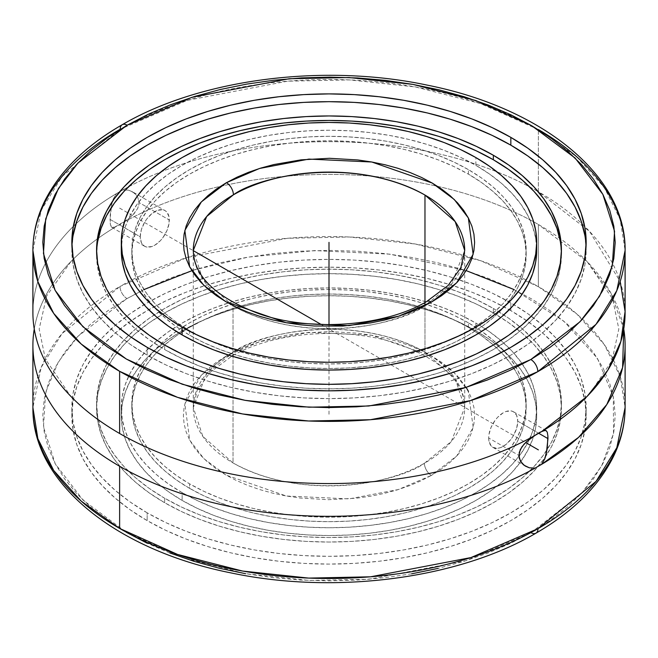 <?xml version="1.0" encoding="UTF-8"?>
<svg xmlns="http://www.w3.org/2000/svg" width="658" height="658" viewBox="0 0 658 658"><rect width="100%" height="100%" fill="white"/><g stroke="black" fill="none" stroke-linecap="round" stroke-linejoin="round"><path stroke-width="0.49" stroke-dasharray="3.29 2.47" d="M32.9 250.451L41.207 210.231L62.017 176.525L120.184 129.248A9.903 5.7 60.1 0 1 122.232 124.716M126.443 532.363L107.616 520.346L90.911 507.318L76.501 493.41L64.517 478.761L55.075 463.495L48.273 447.769L44.168 431.738L42.803 415.552L44.193 399.365L48.322 383.334L55.149 367.616L64.616 352.359L76.616 337.71L91.051 323.81L107.78 310.798L126.994 298.576A9.903 5.708 60.1 0 1 120.003 286.444L61.951 333.696L41.191 367.378L32.9 407.541A296.1 170.948 0 0 1 120.003 286.444A9.903 5.708 -119.9 0 0 126.994 298.576L147.82 287.719L170.397 278.087L194.497 269.78L219.895 262.871L246.339 257.434L273.572 253.519L301.348 251.167L329.387 250.394L357.417 251.208L385.185 253.61L412.401 257.566L438.82 263.044L464.178 269.986L488.244 278.334L510.772 287.998L531.557 298.897L550.384 310.913L567.089 323.933L581.499 337.842L593.483 352.499L602.925 367.756L609.727 383.482L613.832 399.513L615.197 415.7L613.807 431.887L609.678 447.917L602.851 463.635L593.384 478.892L581.384 493.541L566.949 507.441L550.22 520.462L531.006 532.676L466.234 560.624L369.171 579.229L309.359 580.471L245.524 573.677L182.611 557.614L126.624 532.462L83.064 500.138L55.231 463.791L43.469 426.894L45.665 392.316L58.381 361.851L78.031 336.205L126.624 298.79L144.012 289.545M535.949 533.177A9.903 5.708 60.1 0 1 531.006 532.676L510.18 543.541L487.603 553.172L463.503 561.48L438.105 568.38M233.031 305.855C305.189 346.001 400.245 324.394 424.591 306.069A9.903 5.692 60.2 0 1 426.639 301.537A9.903 5.692 -119.8 0 0 424.591 306.069A135.713 78.351 180 0 1 233.031 305.855A135.713 78.351 180 0 1 229.658 303.832A135.713 78.351 180 0 1 193.287 250.451L202.82 279.305L233.031 305.855L233.031 462.944L202.828 436.402L193.287 407.541L206.744 373.522L233.59 351.816A9.903 5.683 60.3 0 1 231.542 356.348A9.903 5.683 60.3 0 1 226.632 355.838L201.274 375.257L184.824 403.831L189.734 440.186L203.898 458.659L226.031 475.076L286.362 496.017L349.094 498.896L398.394 489.536L431.368 475.421A9.903 5.683 60.3 0 1 424.41 463.265C400.006 481.541 305.098 503.041 233.031 462.944L233.031 305.855M147.162 355.123L147.162 347.342L147.162 355.123L130.218 344.331L115.183 332.627L102.212 320.125L91.421 306.957L82.916 293.238L76.789 279.107L73.087 264.697L71.845 250.139A257.155 148.469 0 0 0 147.162 355.123A257.155 148.469 0 0 0 427.412 387.307A257.155 148.469 0 0 0 586.155 250.139L584.913 264.697L581.211 279.107L575.084 293.238L566.579 306.957L555.788 320.125L542.817 332.627L527.782 344.331L510.838 355.123L492.135 364.91L471.868 373.588L450.22 381.081L427.412 387.307L403.65 392.217L379.164 395.754L354.201 397.893L329 398.608L303.799 397.893L278.836 395.754L254.35 392.217L230.588 387.307L207.78 381.081L186.132 373.588L165.865 364.91L147.162 355.123M71.936 246.256A257.155 148.469 0 0 0 71.845 250.139L73.087 235.589M625.1 312.616A296.1 170.948 0 0 0 538.376 191.741L538.376 129.568L538.376 191.741L589.609 231.468L620.165 281.534M164.648 349.53L164.648 345.031L164.648 349.53L149.333 339.775L135.745 329.197L124.017 317.904L114.262 305.995L106.58 293.6L101.036 280.826L97.688 267.798L96.57 254.646A232.43 134.191 0 0 0 164.648 349.53A232.43 134.191 0 0 0 417.945 378.621A232.43 134.191 0 0 0 561.43 254.646L560.312 267.798L556.964 280.826L551.42 293.6L543.738 305.995L533.983 317.904L522.255 329.197L508.667 339.775L493.352 349.53L476.45 358.38L458.132 366.218L438.565 372.987L417.945 378.621L396.47 383.055L374.344 386.254L351.783 388.187L329 388.837L306.217 388.187L283.656 386.254L261.53 383.055L240.055 378.621L219.435 372.987L199.868 366.218L181.55 358.38L164.648 349.53M96.603 252.392A232.43 134.191 0 0 0 96.57 254.646L97.688 241.494M114.624 227.174L125.777 220.734L132.71 215.15L137.703 208.446L139.118 202.574L169.328 220.019A20.562 11.877 -60 0 1 160.346 240.713A20.562 11.877 -60 0 1 144.497 246.224A20.562 11.877 -60 0 1 140.244 236.806L110.034 219.369L110.338 224.246L111.696 227.281L114.624 227.174L119.624 224.904L122.865 222.651A296.1 170.948 180 0 1 220.455 186.321A296.1 170.948 180 0 1 437.545 186.321A296.1 170.948 180 0 1 538.376 224.493A296.1 170.948 180 0 1 560.608 238.862A296.1 170.948 180 0 1 623.735 328.992L611.233 293.674L587.158 261.645L538.376 224.493L538.376 286.658L538.376 224.493A296.1 170.948 0 0 0 122.865 222.651L128.672 218.637L133.928 213.883L137.703 208.446L138.756 205.526L139.118 202.574L137.695 197.055L136.05 194.71L132.373 191.725L165.068 210.601L162.863 209.787L157.616 210.305L151.949 213.579L146.701 219.114L144.497 222.478L141.347 229.741L140.244 236.806L141.347 242.596L144.497 246.224L146.701 247.038L151.949 246.52L154.786 245.204L160.346 240.713L162.863 237.711L166.877 230.761L169.048 223.457L169.048 216.901L166.877 212.106L165.068 210.601A20.562 11.877 -60 0 1 169.328 220.019L139.118 202.574L137.695 197.055L133.911 192.745L128.664 190.187L122.865 189.899L116.433 193.608L113.217 199.111L111.325 205.781L110.108 216.252L110.338 224.246L111.325 226.936L112.131 227.495L114.624 227.174M111.696 227.281L112.131 227.495M488.672 437.973A20.562 11.877 120 0 0 492.932 447.391A20.562 11.877 120 0 0 508.782 441.88A20.562 11.877 120 0 0 517.756 421.186L538.376 433.087L517.756 421.186L516.653 415.395L513.503 411.768L511.299 410.954L506.051 411.472L503.214 412.788L497.654 417.279L495.137 420.281L491.123 427.231L488.952 434.535L488.672 437.973L488.952 441.09L491.123 445.885L492.932 447.391L497.654 448.304L500.384 447.687L506.051 444.413L511.299 438.878L513.503 435.514L516.653 428.251L517.756 421.186A20.562 11.877 120 0 0 513.503 411.768A20.562 11.877 120 0 0 497.654 417.279A20.562 11.877 120 0 0 488.672 437.973L518.882 455.418L488.672 437.973M541.567 464.384L535.135 468.093M625.1 407.541A296.1 170.948 0 0 0 538.376 286.658L480.455 260.65L415.363 244.019L349.316 236.995L287.439 238.286L187.02 257.525L120.003 286.444A296.1 170.948 0 0 1 538.376 286.658L576.827 313.989L604.299 344.603L620.157 376.425L625.1 407.541M468.422 174.148L468.422 169.649A197.178 113.834 180 0 1 526.178 250.139A197.178 113.834 180 0 1 404.456 355.312A197.178 113.834 180 0 1 189.578 330.637L189.578 335.144A197.178 113.834 0 0 0 404.456 359.819A197.178 113.834 0 0 0 526.178 254.646A197.178 113.834 0 0 0 468.422 174.148A197.178 113.834 0 0 0 253.544 149.473A197.178 113.834 0 0 0 131.822 254.646A197.178 113.834 0 0 0 189.578 335.144L189.578 330.637L203.914 338.138L219.459 344.792L236.049 350.541L253.544 355.312L271.762 359.079L290.532 361.793L309.671 363.43L329 363.981L348.329 363.43L367.468 361.793L386.238 359.079L404.456 355.312L421.951 350.541L438.541 344.792L454.086 338.138L468.422 330.637L481.417 322.362L492.941 313.389L502.893 303.807L511.167 293.707L517.682 283.187L522.386 272.346L525.224 261.3L526.178 250.139L525.224 238.986L522.386 227.931L517.682 217.099L511.167 206.579L502.893 196.479L492.941 186.897L481.417 177.923L468.422 169.649L454.086 162.148L438.541 155.485L421.951 149.744L404.456 144.966L386.238 141.207L367.468 138.493L348.329 136.856L329 136.305L309.671 136.856L290.532 138.493L271.762 141.207L253.544 144.966L236.049 149.744L219.459 155.485L203.914 162.148L189.578 169.649L176.583 177.923L165.059 186.897L155.107 196.479L146.833 206.579L140.319 217.099L135.614 227.931L132.776 238.986L131.822 250.139L132.776 261.3L135.614 272.346L140.319 283.187L146.833 293.707L155.107 303.807L165.059 313.389L176.583 322.362L189.578 330.637A197.178 113.834 180 0 1 131.822 250.139A197.178 113.834 180 0 1 253.544 144.966A197.178 113.834 180 0 1 468.422 169.649L468.422 174.148L454.086 166.647L438.541 159.993L421.951 154.252L404.456 149.473L386.238 145.706L367.468 142.992L348.329 141.355L329 140.804L309.671 141.355L290.532 142.992L271.762 145.706L253.544 149.473L236.049 154.252L219.459 159.993L203.914 166.647L189.578 174.148L176.583 182.431L165.059 191.404L155.107 200.986L146.833 211.078L140.319 221.598L135.614 232.439L132.776 243.485L131.822 254.646L132.776 265.799L135.614 276.853L140.319 287.694L146.833 298.206L155.107 308.306L165.059 317.888L176.583 326.861L189.578 335.144L203.914 342.645L219.459 349.299L236.049 355.04L253.544 359.819L271.762 363.578L290.532 366.292L309.671 367.937L329 368.48L348.329 367.937L367.468 366.292L386.238 363.578L404.456 359.819L421.951 355.04L438.541 349.299L454.086 342.645L468.422 335.144L481.417 326.861L492.941 317.888L502.893 308.306L511.167 298.206L517.682 287.694L522.386 276.853L525.224 265.799L526.178 254.646L525.224 243.485L522.386 232.439L517.682 221.598L511.167 211.078L502.893 200.986L492.941 191.404L481.417 182.431L468.422 174.148M121.294 250.139L122.298 238.385L125.283 226.747L130.243 215.331L137.111 204.251L145.821 193.617L156.3 183.516L168.44 174.066L182.134 165.347L197.236 157.443L213.603 150.435L231.09 144.382L249.514 139.356L268.711 135.392L288.475 132.529L308.643 130.802L329 130.226L349.357 130.802L369.525 132.529L389.289 135.392L408.486 139.356L426.91 144.382L444.397 150.435L460.765 157.443L475.866 165.347L489.56 174.066L501.7 183.516L512.179 193.617L520.889 204.251L527.757 215.331L532.717 226.747L535.702 238.385L536.706 250.139A207.706 119.921 0 0 0 475.866 165.347L475.866 157.566L475.866 165.347A207.706 119.921 0 0 0 252.639 138.624A207.706 119.921 0 0 0 121.409 246.256M147.162 512.829A257.155 148.469 180 0 1 71.845 407.853A257.155 148.469 180 0 1 230.588 270.685A257.155 148.469 180 0 1 510.838 302.869L510.838 310.65A257.155 148.469 0 0 0 230.588 278.466A257.155 148.469 0 0 0 71.845 415.626A257.155 148.469 0 0 0 147.162 520.61L147.162 512.829L130.218 502.038L115.183 490.333L102.212 477.84L91.421 464.663L82.916 450.944L76.789 436.813L73.087 422.403L71.845 407.853L73.087 393.295L76.789 378.885L82.916 364.754L91.421 351.035L102.212 337.867L115.183 325.365L130.218 313.66L147.162 302.869L165.865 293.081L186.132 284.404L207.78 276.911L230.588 270.685L254.35 265.774L278.836 262.238L303.799 260.099L329 259.384L354.201 260.099L379.164 262.238L403.65 265.774L427.412 270.685L450.22 276.911L471.868 284.404L492.135 293.081L510.838 302.869L527.782 313.66L542.817 325.365L555.788 337.867L566.579 351.035L575.084 364.754L581.211 378.885L584.913 393.295L586.155 407.853L584.913 422.403L581.211 436.813L575.084 450.944L566.579 464.663L555.788 477.84L542.817 490.333L527.782 502.038L510.838 512.829L492.135 522.616L471.868 531.294L450.22 538.787L427.412 545.013L403.65 549.923L379.164 553.46L354.201 555.599L329 556.314L303.799 555.599L278.836 553.46L254.35 549.923L230.588 545.013L207.78 538.787L186.132 531.294L165.865 522.616L147.162 512.829L147.162 520.61A257.155 148.469 0 0 0 427.412 552.794A257.155 148.469 0 0 0 586.155 415.626A257.155 148.469 0 0 0 510.838 310.65L510.838 302.869A257.155 148.469 180 0 1 586.155 407.853A257.155 148.469 180 0 1 427.412 545.013A257.155 148.469 180 0 1 147.162 512.829M164.648 498.238A232.43 134.191 180 0 1 96.57 403.346A232.43 134.191 180 0 1 240.055 279.37A232.43 134.191 180 0 1 493.352 308.462L493.352 312.961A232.43 134.191 0 0 0 240.055 283.869A232.43 134.191 0 0 0 96.57 407.853A232.43 134.191 0 0 0 164.648 502.737L164.648 498.238L149.333 488.475L135.745 477.897L124.017 466.604L114.262 454.703L106.58 442.299L101.036 429.526L97.688 416.498L96.57 403.346L97.688 390.194L101.036 377.166L106.58 364.392L114.262 351.989L124.017 340.087L135.745 328.794L149.333 318.217L164.648 308.462L181.55 299.612L199.868 291.774L219.435 284.996L240.055 279.37L261.53 274.929L283.656 271.729L306.217 269.796L329 269.155L351.783 269.796L374.344 271.729L396.47 274.929L417.945 279.37L438.565 284.996L458.132 291.774L476.45 299.612L493.352 308.462L508.667 318.217L522.255 328.794L533.983 340.087L543.738 351.989L551.42 364.392L556.964 377.166L560.312 390.194L561.43 403.346L560.312 416.498L556.964 429.526L551.42 442.299L543.738 454.703L533.983 466.604L522.255 477.897L508.667 488.475L493.352 498.238L476.45 507.079L458.132 514.926L438.565 521.695L417.945 527.321L396.47 531.763L374.344 534.962L351.783 536.895L329 537.537L306.217 536.895L283.656 534.962L261.53 531.763L240.055 527.321L219.435 521.695L199.868 514.926L181.55 507.079L164.648 498.238L164.648 502.737A232.43 134.191 0 0 0 537.52 467.131A232.43 134.191 0 0 0 545.614 456.504A232.43 134.191 0 0 0 561.43 407.853A232.43 134.191 0 0 0 493.352 312.961L493.352 308.462A232.43 134.191 180 0 1 561.43 403.346A232.43 134.191 180 0 1 417.945 527.321A232.43 134.191 180 0 1 164.648 498.238M466.16 387.389L457.581 376.17L450.286 369.097L441.814 362.468L432.265 356.356L421.729 350.804L410.296 345.878L398.082 341.617L385.21 338.072L371.803 335.267L357.977 333.236L329.633 331.558L301.265 333.096L287.414 335.054L273.958 337.793L261.029 341.272L248.757 345.475L237.25 350.344L226.632 355.838A9.903 5.683 -119.7 0 0 231.542 356.348A9.903 5.683 -119.7 0 0 233.59 351.816C257.994 333.54 352.902 312.04 424.969 352.137L424.969 302.483L424.969 352.137A135.713 78.351 0 0 0 233.59 351.816A135.713 78.351 0 0 0 193.287 407.541A135.713 78.351 0 0 0 233.031 462.944A135.713 78.351 0 0 0 424.41 463.265A9.903 5.683 -119.7 0 0 431.368 475.421L441.551 468.973L450.047 462.36L457.384 455.303L463.495 447.859L468.307 440.103L471.786 432.117L473.9 423.974L474.615 415.749L473.941 407.524L471.868 399.373L468.43 391.387M468.422 327.355L468.422 322.848A197.178 113.834 180 0 1 526.178 403.346A197.178 113.834 180 0 1 404.456 508.519A197.178 113.834 180 0 1 189.578 483.844L189.578 488.343A197.178 113.834 0 0 0 404.456 513.018A197.178 113.834 0 0 0 526.178 407.853A197.178 113.834 0 0 0 468.422 327.355L454.086 319.854L438.541 313.2L421.951 307.451L404.456 302.68L386.238 298.913L367.468 296.199L348.329 294.562L329 294.011L309.671 294.562L290.532 296.199L271.762 298.913L253.544 302.68L236.049 307.451L219.459 313.2L203.914 319.854L189.578 327.355L176.583 335.629L165.059 344.603L155.107 354.185L146.833 364.285L140.319 374.805L135.614 385.637L132.776 396.692L131.822 407.853L132.776 419.006L135.614 430.061L140.319 440.893L146.833 451.413L155.107 461.513L165.059 471.095L176.583 480.069L189.578 488.343L203.914 495.844L219.459 502.498L236.049 508.247L253.544 513.018L271.762 516.785L290.532 519.499L309.671 521.136L329 521.687L348.329 521.136L367.468 519.499L386.238 516.785L404.456 513.018L421.951 508.247L438.541 502.498L454.086 495.844L468.422 488.343L481.417 480.069L492.941 471.095L502.893 461.513L511.167 451.413L517.682 440.893L522.386 430.061L525.224 419.006L526.178 407.853L525.224 396.692L522.386 385.637L517.682 374.805L511.167 364.285L502.893 354.185L492.941 344.603L481.417 335.629L468.422 327.355A197.178 113.834 0 0 0 253.544 302.68A197.178 113.834 0 0 0 131.822 407.853A197.178 113.834 0 0 0 189.578 488.343L189.578 483.844A197.178 113.834 180 0 1 131.822 403.346A197.178 113.834 180 0 1 253.544 298.173A197.178 113.834 180 0 1 468.422 322.848L468.422 327.355M475.866 330.834L475.866 323.053A207.706 119.921 180 0 1 536.706 407.853A207.706 119.921 180 0 1 408.486 518.636A207.706 119.921 180 0 1 182.134 492.645L182.134 500.425A207.706 119.921 0 0 0 408.486 526.416A207.706 119.921 0 0 0 536.706 415.626A207.706 119.921 0 0 0 475.866 330.834A207.706 119.921 0 0 0 249.514 304.843A207.706 119.921 0 0 0 121.294 415.626A207.706 119.921 0 0 0 182.134 500.425L182.134 492.645A207.706 119.921 180 0 1 121.294 407.853A207.706 119.921 180 0 1 249.514 297.062A207.706 119.921 180 0 1 475.866 323.053L475.866 330.834L489.56 339.553L501.7 349.003L512.179 359.095L520.889 369.738L527.757 380.817L532.717 392.234L535.702 403.872L536.706 415.626L535.702 427.379L532.717 439.026L527.757 450.434L520.889 461.521L512.179 472.156L501.7 482.248L489.56 491.699L475.866 500.425L460.765 508.321L444.397 515.337L426.91 521.383L408.486 526.416L389.289 530.381L369.525 533.243L349.357 534.97L329 535.546L308.643 534.97L288.475 533.243L268.711 530.381L249.514 526.416L231.09 521.383L213.603 515.337L197.236 508.321L182.134 500.425L168.44 491.699L156.3 482.248L145.821 472.156L137.111 461.521L130.243 450.434L125.283 439.026L122.298 427.379L121.294 415.626L122.298 403.872L125.283 392.234L130.243 380.817L137.111 369.738L145.821 359.095L156.3 349.003L168.44 339.553L182.134 330.834L197.236 322.93L213.603 315.922L231.09 309.869L249.514 304.843L268.711 300.87L288.475 298.016L308.643 296.289L329 295.713L349.357 296.289L369.525 298.016L389.289 300.87L408.486 304.843L426.91 309.869L444.397 315.922L460.765 322.93L475.866 330.834M182.134 492.645L168.44 483.926L156.3 474.467L145.821 464.375L137.111 453.74L130.243 442.661L125.283 431.245L122.298 419.607L121.294 407.853L122.298 396.091L125.283 384.453L130.243 373.037L137.111 361.958L145.821 351.323L156.3 341.231L168.44 331.772L182.134 323.053L197.236 315.149L213.603 308.141L231.09 302.096L249.514 297.062L268.711 293.098L288.475 290.236L308.643 288.508L329 287.933L349.357 288.508L369.525 290.236L389.289 293.098L408.486 297.062L426.91 302.096L444.397 308.141L460.765 315.149L475.866 323.053L489.56 331.772L501.7 341.231L512.179 351.323L520.889 361.958L527.757 373.037L532.717 384.453L535.702 396.091L536.706 407.853L535.702 419.607L532.717 431.245L527.757 442.661L520.889 453.74L512.179 464.375L501.7 474.467L489.56 483.926L475.866 492.645L460.765 500.549L444.397 507.557L426.91 513.61L408.486 518.636L389.289 522.6L369.525 525.462L349.357 527.19L329 527.765L308.643 527.19L288.475 525.462L268.711 522.6L249.514 518.636L231.09 513.61L213.603 507.557L197.236 500.549L182.134 492.645M226.031 356.184L216.449 362.278L207.953 368.891L200.616 375.957L194.505 383.4L189.693 391.148L186.214 399.135L184.1 407.277L183.385 415.502L184.059 423.736L186.132 431.878L189.57 439.873L194.349 447.629L200.419 455.081L207.714 462.155L216.186 468.784L225.735 474.903L236.271 480.455L247.704 485.382L259.918 489.634L272.79 493.179L286.197 495.984L300.023 498.016L328.367 499.702L356.735 498.164L370.586 496.198L384.042 493.459L396.971 489.98L409.243 485.785L420.75 480.916L431.368 475.421L456.726 456.002L473.176 427.42L468.266 391.066L454.102 372.601L431.969 356.184L371.638 335.243L308.906 332.356L259.606 341.716L226.031 356.184M424.969 352.137L455.171 378.679L464.712 407.541L451.256 441.559L424.41 463.265A135.713 78.351 0 0 0 464.712 407.541A135.713 78.351 0 0 0 424.969 352.137M468.422 322.848L454.086 315.346L438.541 308.692L421.951 302.951L404.456 298.173L386.238 294.414L367.468 291.7L348.329 290.055L329 289.512L309.671 290.055L290.532 291.7L271.762 294.414L253.544 298.173L236.049 302.951L219.459 308.692L203.914 315.346L189.578 322.848L176.583 331.13L165.059 340.104L155.107 349.686L146.833 359.786L140.319 370.298L135.614 381.138L132.776 392.184L131.822 403.346L132.776 414.507L135.614 425.553L140.319 436.394L146.833 446.914L155.107 457.006L165.059 466.588L176.583 475.561L189.578 483.844L203.914 491.345L219.459 497.999L236.049 503.74L253.544 508.519L271.762 512.278L290.532 515L309.671 516.637L329 517.18L348.329 516.637L367.468 515L386.238 512.278L404.456 508.519L421.951 503.74L438.541 497.999L454.086 491.345L468.422 483.844L481.417 475.561L492.941 466.588L502.893 457.006L511.167 446.914L517.682 436.394L522.386 425.553L525.224 414.507L526.178 403.346L525.224 392.184L522.386 381.138L517.682 370.298L511.167 359.786L502.893 349.686L492.941 340.104L481.417 331.13L468.422 322.848M464.712 250.451A135.713 78.351 180 0 1 428.342 303.832A135.713 78.351 180 0 1 424.591 306.069L451.322 284.388L464.712 250.451L464.712 407.541C464.211 382.051 442.686 361.077 400.154 344.627C348.008 325.916 273.736 331.278 231.542 356.348L209.984 372.412L197.178 390.276L193.287 407.541L193.287 250.451M493.352 312.961L476.45 304.119L458.132 296.273L438.565 289.504L417.945 283.869L396.47 279.436L374.344 276.237L351.783 274.304L329 273.654L306.217 274.304L283.656 276.237L261.53 279.436L240.055 283.869L219.435 289.504L199.868 296.273L181.55 304.119L164.648 312.961L149.333 322.716L135.745 333.293L124.017 344.595L114.262 356.496L106.58 368.899L101.036 381.673L97.688 394.693L96.57 407.853L97.688 421.005L101.036 434.025L106.58 446.807L114.262 459.202L124.017 471.103L135.745 482.404L149.333 492.982L164.648 502.737L181.55 511.579L199.868 519.425L219.435 526.194L240.055 531.829L261.53 536.262L283.656 539.461L306.217 541.394L329 542.044L351.783 541.394L374.344 539.461L396.47 536.262L417.945 531.829L438.565 526.194L458.132 519.425L476.45 511.579L493.352 502.737L508.667 492.982L522.255 482.404L533.983 471.103L543.738 459.202L551.42 446.807L556.964 434.025L560.312 421.005L561.43 407.853L560.312 394.693L556.964 381.673L551.42 368.899L543.738 356.496L533.983 344.595L522.255 333.293L508.667 322.716L493.352 312.961M411.661 573.817L384.428 577.732L356.652 580.093L328.613 580.866L300.583 580.043L272.815 577.65L245.599 573.694M169.756 552.926L147.227 543.253M510.838 310.65L492.135 300.862L471.868 292.185L450.22 284.692L427.412 278.466L403.65 273.555L379.164 270.01L354.201 267.88L329 267.164L303.799 267.88L278.836 270.01L254.35 273.555L230.588 278.466L207.78 284.692L186.132 292.185L165.865 300.862L147.162 310.65L130.218 321.441L115.183 333.145L102.212 345.639L91.421 358.816L82.916 372.527L76.789 386.665L73.087 401.076L71.845 415.626L73.087 430.184L76.789 444.594L82.916 458.725L91.421 472.444L102.212 485.612L115.183 498.114L130.218 509.81L147.162 520.61L165.865 530.397L186.132 539.075L207.78 546.559L230.588 552.794L254.35 557.704L278.836 561.241L303.799 563.38L329 564.095L354.201 563.38L379.164 561.241L403.65 557.704L427.412 552.794L450.22 546.559L471.868 539.075L492.135 530.397L510.838 520.61L527.782 509.81L542.817 498.114L555.788 485.612L566.579 472.444L575.084 458.725L581.211 444.594L584.913 430.184L586.155 415.626L584.913 401.076L581.211 386.665L575.084 372.527L566.579 358.816L555.788 345.639L542.817 333.145L527.782 321.441L510.838 310.65M193.287 270.15L248.058 257.138L314.59 250.599L389.676 254.153L466.16 270.603M513.988 289.545L563.84 321.186L597.398 358.265L613.338 396.84L613.527 433.466L601.642 465.88L581.779 493.113L531.006 532.676M34.265 328.992A296.1 170.948 180 0 1 97.392 238.862A296.1 170.948 180 0 1 116.433 226.36A296.1 170.948 0 0 0 68.81 263.768A296.1 170.948 0 0 0 119.624 466.251M560.312 241.494L561.43 254.646A232.43 134.191 0 0 0 561.397 252.392M68.531 393.928A296.1 170.948 180 0 1 116.433 193.608L113.217 199.111L111.704 204.054L110.034 219.369L140.244 236.806A20.562 11.877 -60 0 1 149.218 216.112A20.562 11.877 -60 0 1 165.068 210.601M537.216 433.803L539.42 432.52M132.702 191.922L128.664 190.187L122.865 189.899A296.1 170.948 180 0 1 538.376 191.741A296.1 170.948 0 0 0 538.154 191.61A296.1 170.948 0 0 0 122.865 189.899L116.433 193.608A296.1 170.948 0 0 0 32.9 312.616M538.376 129.568L480.488 103.561L415.437 86.946L349.431 79.906L287.595 81.181L187.201 100.37L120.184 129.248A296.1 170.948 180 0 1 538.376 129.568L576.819 156.892L604.299 187.505L620.149 219.328L625.1 250.451M584.913 235.589L586.155 250.139A257.155 148.469 0 0 0 586.064 246.248M329 324.616L329 415.626M119.624 208.117L193.287 250.64M321.203 324.493L525.627 442.513M329 399.25L329 407.853M71.845 242.366L71.845 250.139M96.57 250.139L96.57 254.646M111.811 227.347L144.497 246.224M492.932 447.391L525.627 466.267M526.178 254.646L526.178 250.139M71.845 407.853L71.845 415.626M96.57 403.346L96.57 407.853M526.178 407.853L526.178 403.346M536.706 415.626L536.706 407.853M121.294 415.626L121.294 407.853M131.822 407.853L131.822 403.346M561.43 403.346L561.43 407.853M586.155 407.853L586.155 415.626M131.822 254.646L131.822 250.139M70.842 261.645L46.66 295.935L39.167 329.008L45.336 358.997L70.603 396.1M513.503 411.768L546.189 430.645M589.996 393.352L612.006 360.568L618.833 328.984L612.664 298.987L587.158 261.645M561.43 250.139L561.43 254.646M586.155 242.366L586.155 250.139"/><path stroke-width="0.99" d="M538.376 129.568A296.1 170.948 180 0 1 625.1 250.451L616.793 290.663L595.984 324.369L537.816 371.647A9.903 5.7 -119.9 0 0 530.833 359.515L509.991 370.364L487.413 379.979L463.306 388.278L437.907 395.17L411.464 400.59L384.231 404.489L356.463 406.833L328.432 407.598L300.402 406.767L272.651 404.366L245.442 400.401L219.04 394.915L193.691 387.965L169.641 379.617L147.129 369.944L126.361 359.046L107.542 347.029L90.853 334.001L76.451 320.101L64.476 305.444L55.05 290.186L48.256 274.468L44.16 258.438L42.803 242.251L44.201 226.072L48.33 210.05L55.157 194.332L64.624 179.083L76.632 164.434L91.059 150.542L107.78 137.53L126.624 125.522L78.063 162.904L58.422 188.517L45.69 218.95L43.453 253.494L55.14 290.359L82.892 326.705L126.361 359.046L182.266 384.231L245.138 400.344L308.964 407.195L368.801 405.994L465.963 387.447L530.833 359.515A9.903 5.7 60.1 0 1 537.816 371.647L470.799 400.525L370.405 419.722L308.569 420.997L242.563 413.956L177.512 397.333L119.624 371.326L81.181 344.011L53.701 313.389L37.851 281.566L32.9 250.451A296.1 170.948 180 0 1 120.184 129.248A9.903 5.7 -119.9 0 1 122.232 124.716A9.903 5.7 60.1 0 1 127.167 125.217L126.624 125.522L127.167 125.217A9.903 5.7 -119.9 0 0 122.232 124.716C86.108 145.508 60.495 170.529 45.394 199.761C37.111 216.178 32.949 233.072 32.9 250.451A296.1 170.948 180 0 0 119.624 371.326L119.624 433.499A296.1 170.948 0 0 0 535.135 435.341L541.567 431.632A296.1 170.948 0 0 0 625.1 312.616L625.1 250.451A296.1 170.948 180 0 1 537.816 371.647A296.1 170.948 180 0 1 119.624 371.326L119.624 433.499A296.1 170.948 180 0 1 68.531 393.928M119.624 466.251A296.1 170.948 0 0 0 535.135 468.093A296.1 170.948 180 0 1 119.624 466.251A296.1 170.948 180 0 1 32.9 345.368L32.9 407.541L37.843 438.656L53.701 470.478L81.173 501.1L119.624 528.423L177.545 554.439L242.637 571.062L308.684 578.094L370.561 576.803L470.98 557.556L537.997 528.637A9.903 5.708 60.1 0 1 535.949 533.177A9.903 5.708 -119.9 0 0 537.997 528.637A296.1 170.948 0 0 0 625.1 407.541L616.809 447.711L596.049 481.385L537.997 528.637A296.1 170.948 0 0 1 119.624 528.423L119.624 466.251L119.624 528.423A296.1 170.948 0 0 1 32.9 407.541C31.814 482.824 116.219 550.203 230.876 572.879C334.568 594.898 457.771 579.056 535.949 533.177C572.131 512.302 597.752 487.2 612.787 457.878C620.955 441.567 625.051 424.788 625.1 407.541L625.1 345.368A296.1 170.948 180 0 1 541.567 464.384L535.135 468.093L529.328 467.805L525.29 466.061L521.95 463.273L519.244 458.272L519.244 452.465L521.95 446.733L526.581 441.633L535.135 435.341A296.1 170.948 180 0 1 119.624 433.499A296.1 170.948 0 0 1 32.9 312.616L32.9 250.451M464.712 250.451L460.847 267.658L448.106 285.49L426.639 301.537A9.903 5.692 60.2 0 1 431.566 302.047L398.526 316.235L349.085 325.628L286.197 322.724L225.834 301.693L203.741 285.243L189.644 266.761L184.857 230.44L201.323 201.932L226.434 182.685A9.903 5.692 60.2 0 1 233.409 194.826L206.678 216.515L193.287 250.451A135.713 78.351 180 0 1 233.409 194.826A135.713 78.351 180 0 1 424.969 195.039L424.969 302.483L424.969 195.039A135.713 78.351 180 0 1 464.712 250.451L455.18 221.598L424.969 195.039C352.811 154.901 257.755 176.5 233.409 194.826A9.903 5.692 -119.8 0 0 226.434 182.685L259.474 168.489L308.915 159.096L371.803 162.008L432.166 183.031L454.259 199.481L468.356 217.971L473.143 254.284L456.677 282.792L431.566 302.047A9.903 5.692 -119.8 0 0 426.639 301.537C384.881 326.426 311.505 332.043 259.367 313.874C215.873 297.465 193.847 276.327 193.287 250.451M73.087 235.589L76.789 221.178L82.916 207.048L91.421 193.329L102.212 180.152L115.183 167.658L130.218 155.954L147.162 145.163L165.865 135.375L186.132 126.698L207.78 119.205L230.588 112.979L254.35 108.068L278.836 104.532L303.799 102.393L329 101.677L354.201 102.393L379.164 104.532L403.65 108.068L427.412 112.979L450.22 119.205L471.868 126.698L492.135 135.375L510.838 145.163L510.838 137.382A257.155 148.469 180 0 1 586.155 242.366A257.155 148.469 180 0 1 427.412 379.526A257.155 148.469 180 0 1 147.162 347.342A257.155 148.469 180 0 1 71.845 242.366A257.155 148.469 180 0 1 230.588 105.198A257.155 148.469 180 0 1 510.838 137.382L510.838 145.163A257.155 148.469 0 0 0 233.713 112.247A257.155 148.469 0 0 0 71.936 246.256M97.688 241.494L101.036 228.466L106.58 215.692L114.262 203.289L124.017 191.388L135.745 180.095L149.333 169.517L164.648 159.754L181.55 150.912L199.868 143.066L219.435 136.296L240.055 130.671L261.53 126.229L283.656 123.03L306.217 121.097L329 120.455L351.783 121.097L374.344 123.03L396.47 126.229L417.945 130.671L438.565 136.296L458.132 143.066L476.45 150.912L493.352 159.754L493.352 155.255A232.43 134.191 180 0 1 561.43 250.139A232.43 134.191 180 0 1 417.945 374.122A232.43 134.191 180 0 1 164.648 345.031A232.43 134.191 180 0 1 96.57 250.139A232.43 134.191 180 0 1 240.055 126.163A232.43 134.191 180 0 1 493.352 155.255L493.352 159.754A232.43 134.191 0 0 0 241.856 130.243A232.43 134.191 0 0 0 96.603 252.392M539.42 432.52L543.376 430.817L545.869 430.496L547.259 432.125L547.892 435.933L547.966 438.623L538.376 433.087L547.966 438.623L546.296 453.938L544.783 458.881L541.567 464.384L578.604 437.331L606.799 404.53L622.591 367.592L623.735 328.992A296.1 170.948 180 0 1 625.1 345.368M182.134 334.938A207.706 119.921 0 0 0 408.486 360.929A207.706 119.921 0 0 0 536.706 250.139L535.702 261.892L532.717 273.539L527.757 284.955L520.889 296.034L512.179 306.669L501.7 316.761L489.56 326.22L475.866 334.938L460.765 342.834L444.397 349.85L426.91 355.896L408.486 360.929L389.289 364.894L369.525 367.756L349.357 369.483L329 370.059L308.643 369.483L288.475 367.756L268.711 364.894L249.514 360.929L231.09 355.896L213.603 349.85L197.236 342.834L182.134 334.938L182.134 327.158L182.134 334.938L168.44 326.22L156.3 316.761L145.821 306.669L137.111 296.034L130.243 284.955L125.283 273.539L122.298 261.892L121.294 250.139A207.706 119.921 0 0 0 182.134 334.938M475.866 157.566A207.706 119.921 180 0 1 536.706 242.366A207.706 119.921 180 0 1 408.486 353.149A207.706 119.921 180 0 1 182.134 327.158L168.44 318.439L156.3 308.989L145.821 298.888L137.111 288.253L130.243 277.174L125.283 265.758L122.298 254.12L121.294 242.366L122.298 230.613L125.283 218.966L130.243 207.55L137.111 196.471L145.821 185.836L156.3 175.744L168.44 166.285L182.134 157.566L197.236 149.67L213.603 142.654L231.09 136.609L249.514 131.575L268.711 127.611L288.475 124.749L308.643 123.021L329 122.446L349.357 123.021L369.525 124.749L389.289 127.611L408.486 131.575L426.91 136.609L444.397 142.654L460.765 149.67L475.866 157.566L489.56 166.285L501.7 175.744L512.179 185.836L520.889 196.471L527.757 207.55L532.717 218.966L535.702 230.613L536.706 242.366L535.702 254.12L532.717 265.758L527.757 277.174L520.889 288.253L512.179 298.888L501.7 308.989L489.56 318.439L475.866 327.158L460.765 335.062L444.397 342.07L426.91 348.123L408.486 353.149L389.289 357.113L369.525 359.975L349.357 361.703L329 362.278L308.643 361.703L288.475 359.975L268.711 357.113L249.514 353.149L231.09 348.123L213.603 342.07L197.236 335.062L182.134 327.158A207.706 119.921 180 0 1 121.294 242.366A207.706 119.921 180 0 1 249.514 131.575A207.706 119.921 180 0 1 475.866 157.566M468.43 391.387L466.16 387.389M431.566 302.047L441.551 295.705L450.056 289.084L457.4 282.019L463.503 274.575L468.323 266.819L471.802 258.824L473.908 250.673L474.615 242.448L473.933 234.215L471.852 226.064L468.406 218.069L463.619 210.305L457.532 202.853L450.212 195.771L441.732 189.15L432.166 183.031L421.614 177.487L410.164 172.561L397.942 168.308L385.053 164.771L371.63 161.975L357.796 159.952L329.428 158.29L301.043 159.853L273.736 164.582L260.815 168.078L248.543 172.289L237.053 177.175L226.031 182.916L216.449 189.019L207.944 195.64L200.6 202.705L194.497 210.149L189.677 217.913L186.198 225.9L184.092 234.051L183.385 242.284L184.067 250.509L186.148 258.66L189.594 266.663L194.381 274.419L200.468 281.879L207.788 288.952L216.268 295.582L225.834 301.693L236.386 307.237L247.836 312.163L260.058 316.416L272.947 319.952L286.37 322.749L300.204 324.772L314.318 326.006L342.826 326.055L370.808 322.897L384.264 320.142L397.185 316.646L409.457 312.435L420.947 307.557L431.566 302.047M121.409 246.256A207.706 119.921 0 0 0 121.294 250.139L121.294 242.366M438.105 568.38L411.661 573.817M245.599 573.694L219.18 568.216L193.822 561.266L169.756 552.926M147.227 543.253L126.443 532.363M531.006 532.676A9.903 5.708 -119.9 0 0 535.949 533.177M144.012 289.545L193.287 270.15M466.16 270.603L513.988 289.545M32.9 345.368A296.1 170.948 180 0 1 34.265 328.992M561.397 252.392A232.43 134.191 0 0 0 493.352 159.754L508.667 169.517L522.255 180.095L533.983 191.388L543.738 203.289L551.42 215.692L556.964 228.466L560.312 241.494M535.135 468.093L529.328 467.805L524.072 465.239L520.297 460.929L518.882 455.418L520.305 449.537L524.089 444.084L529.336 439.355L537.216 433.803M620.165 281.534L625.092 311.464L620.856 341.453L607.836 370.141L587.158 396.346L541.567 431.632L544.783 430.431L546.305 430.71M545.869 430.496L547.259 432.125L547.892 435.933L547.259 448.666L544.783 458.881L541.567 464.384M586.064 246.248A257.155 148.469 0 0 0 510.838 145.163L527.782 155.954L542.817 167.658L555.788 180.152L566.579 193.329L575.084 207.048L581.211 221.178L584.913 235.589M164.648 345.031L181.55 353.872L199.868 361.719L219.435 368.488L240.055 374.122L261.53 378.556L283.656 381.755L306.217 383.688L329 384.33L351.783 383.688L374.344 381.755L396.47 378.556L417.945 374.122L438.565 368.488L458.132 361.719L476.45 353.872L493.352 345.031L508.667 335.276L522.255 324.698L533.983 313.397L543.738 301.496L551.42 289.092L556.964 276.319L560.312 263.299L561.43 250.139L560.312 236.987L556.964 223.959L551.42 211.185L543.738 198.79L533.983 186.88L522.255 175.587L508.667 165.01L493.352 155.255L476.45 146.413L458.132 138.567L438.565 131.797L417.945 126.163L396.47 121.73L374.344 118.53L351.783 116.598L329 115.948L306.217 116.598L283.656 118.53L261.53 121.73L240.055 126.163L219.435 131.797L199.868 138.567L181.55 146.413L164.648 155.255L149.333 165.01L135.745 175.587L124.017 186.88L114.262 198.79L106.58 211.185L101.036 223.959L97.688 236.987L96.57 250.139L97.688 263.299L101.036 276.319L106.58 289.092L114.262 301.496L124.017 313.397L135.745 324.698L149.333 335.276L164.648 345.031M530.833 359.515L579.937 321.82L599.578 296.207L612.31 265.774L614.547 231.238L602.86 194.365L575.108 158.019L531.639 125.678L475.734 100.501L412.862 84.38L349.036 77.537L289.199 78.738L192.037 97.277L127.167 125.217L148.009 114.369L170.587 104.745L194.694 96.455L220.093 89.562L246.536 84.134L273.769 80.235L301.537 77.891L329.568 77.126L357.598 77.957L385.349 80.366L412.558 84.331L438.96 89.809L464.309 96.759L488.359 105.115L510.871 114.78L531.639 125.678L550.458 137.695L567.147 150.723L581.549 164.632L593.524 179.28L602.95 194.546L609.744 210.264L613.84 226.286L615.197 242.473L613.799 258.652L609.67 274.682L602.843 290.392L593.376 305.649L581.368 320.29L566.941 334.182L550.22 347.194L530.833 359.515M147.162 347.342L165.865 357.13L186.132 365.807L207.78 373.3L230.588 379.526L254.35 384.436L278.836 387.973L303.799 390.112L329 390.827L354.201 390.112L379.164 387.973L403.65 384.436L427.412 379.526L450.22 373.3L471.868 365.807L492.135 357.13L510.838 347.342L527.782 336.551L542.817 324.846L555.788 312.353L566.579 299.176L575.084 285.457L581.211 271.326L584.913 256.916L586.155 242.366L584.913 227.808L581.211 213.398L575.084 199.267L566.579 185.548L555.788 172.38L542.817 159.878L527.782 148.173L510.838 137.382L492.135 127.594L471.868 118.917L450.22 111.424L427.412 105.198L403.65 100.287L379.164 96.751L354.201 94.612L329 93.897L303.799 94.612L278.836 96.751L254.35 100.287L230.588 105.198L207.78 111.424L186.132 118.917L165.865 127.594L147.162 137.382L130.218 148.173L115.183 159.878L102.212 172.38L91.421 185.548L82.916 199.267L76.789 213.398L73.087 227.808L71.845 242.366L73.087 256.916L76.789 271.326L82.916 285.457L91.421 299.176L102.212 312.353L115.183 324.846L130.218 336.551L147.162 347.342M329 242.366L329 324.616M193.287 250.64L321.203 324.493M525.627 442.513L538.376 449.875M329 258.742L329 250.139M536.706 250.139L536.706 242.366M587.158 396.346L589.996 393.352M625.1 250.451C626.186 175.168 541.789 107.789 427.132 85.112C323.522 63.11 200.419 78.902 122.232 124.716"/></g></svg>
